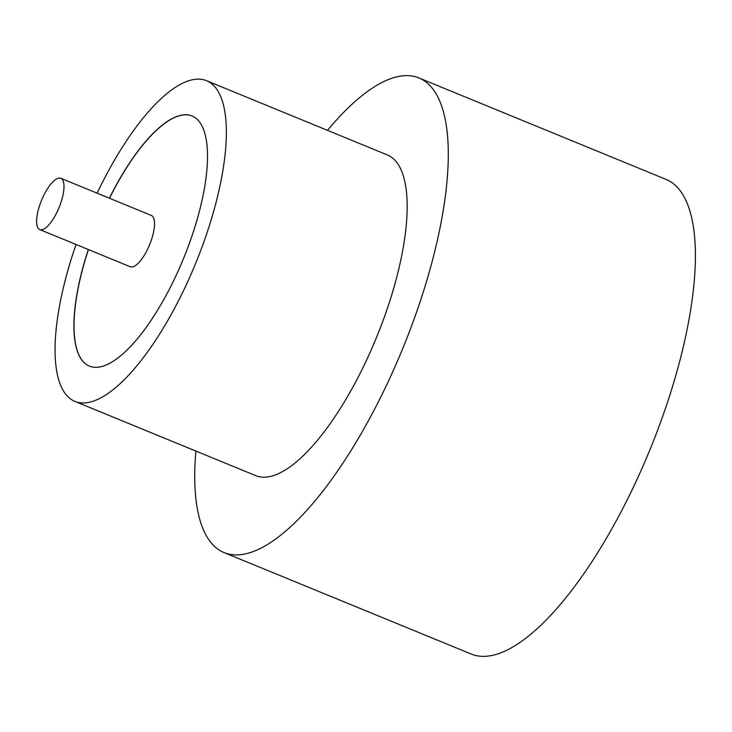 <?xml version="1.0" encoding="UTF-8"?>
<svg xmlns="http://www.w3.org/2000/svg" width="732" height="732" viewBox="0 0 732 732"><rect width="100%" height="100%" fill="white"/><g stroke="black" fill="none" stroke-linecap="round" stroke-linejoin="round"><path stroke-width="1.1" d="M58.322 178.187A27.734 9.489 -67.7 0 0 40.278 203.578A27.734 9.489 -67.7 0 0 39.775 229.592A27.734 9.489 -67.7 0 0 42.282 229.683A27.734 9.489 -67.7 0 0 60.326 204.292A27.734 9.489 -67.7 0 0 60.838 178.279A27.734 9.489 -67.7 0 0 58.322 178.187M39.775 229.592L130.296 266.759A27.734 9.489 -67.7 0 0 132.812 266.851A27.734 9.489 -67.7 0 0 150.856 241.459A27.734 9.489 -67.7 0 0 151.368 215.446L60.838 178.279M76.046 244.488A173.338 59.283 -67.7 0 0 74.884 401.401L255.706 475.626A173.338 59.283 -67.7 0 0 271.407 476.193A173.338 59.283 -67.7 0 0 384.19 317.514A173.338 59.283 -67.7 0 0 387.356 154.928L206.534 80.703A173.338 59.283 -67.7 0 0 190.832 80.136A173.338 59.283 -67.7 0 0 97.109 193.175M74.884 401.401A173.338 59.283 -67.7 0 0 90.594 401.96A173.338 59.283 -67.7 0 0 203.377 243.289A173.338 59.283 -67.7 0 0 206.534 80.703M195.865 451.068A256.539 87.739 -67.7 0 0 224.111 552.596A256.539 87.739 -67.7 0 0 247.352 553.429A256.539 87.739 -67.7 0 0 414.266 318.594A256.539 87.739 -67.7 0 0 418.951 77.958A256.539 87.739 -67.7 0 0 395.701 77.125A256.539 87.739 -67.7 0 0 327.515 130.36M224.111 552.596L471.225 654.042A256.539 87.739 -67.7 0 0 494.466 654.875A256.539 87.739 -67.7 0 0 661.38 420.031A256.539 87.739 -67.7 0 0 666.065 179.404L418.951 77.958M88.316 249.52A135.2 46.244 -67.7 0 0 89.368 366.128A135.2 46.244 -67.7 0 0 101.62 366.567A135.2 46.244 -67.7 0 0 189.588 242.795A135.2 46.244 -67.7 0 0 192.059 115.976A135.2 46.244 -67.7 0 0 179.807 115.537A135.2 46.244 -67.7 0 0 109.379 198.207M192.113 116.004A135.2 46.244 -67.7 0 0 179.926 115.592A135.2 46.244 -67.7 0 0 109.498 198.253M88.435 249.566A135.2 46.244 -67.7 0 0 89.432 366.146"/></g></svg>

